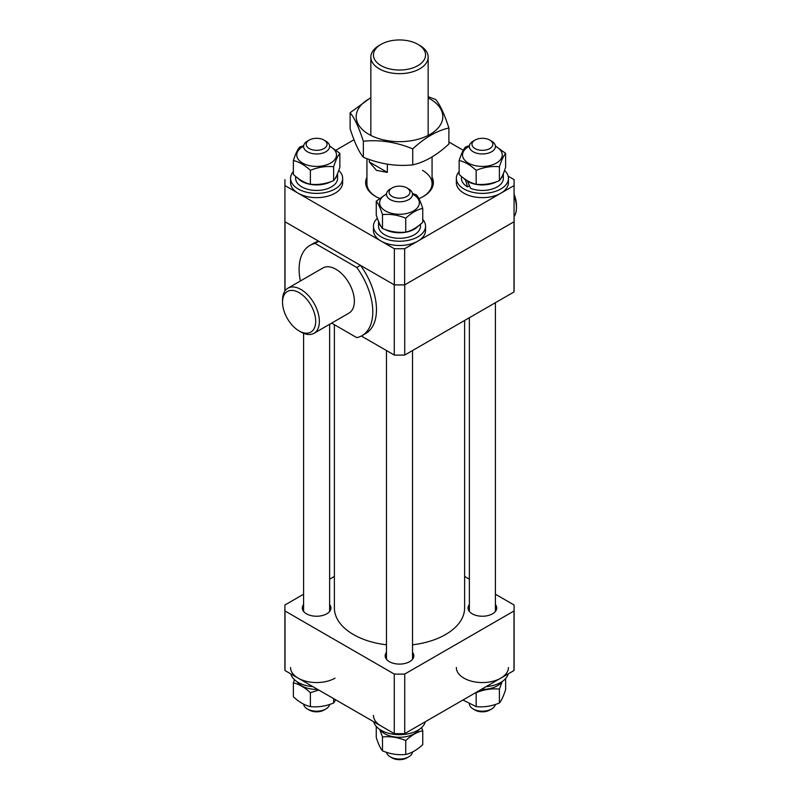 <?xml version="1.0" encoding="UTF-8"?>
<svg xmlns="http://www.w3.org/2000/svg" width="799" height="799" viewBox="0 0 799 799"><rect width="100%" height="100%" fill="white"/><g stroke="black" fill="none" stroke-linecap="round" stroke-linejoin="round"><path stroke-width="1.2" d="M379.525 198.382A33.868 19.546 180 0 1 375.56 196.424L375.56 196.424A33.868 19.546 180 0 1 366.941 177.228M366.941 158.631L366.941 183.66A32.559 18.796 0 0 0 376.029 196.694M432.059 177.228A33.868 19.546 180 0 1 423.44 196.424A33.868 19.546 180 0 1 418.876 198.631M284.933 179.625L284.933 185.578L394.346 248.739L404.654 248.739L514.067 185.578L514.067 179.625L508.174 176.219M463.27 150.292L448.888 141.992M353.997 139.745L336.059 150.112M284.933 185.578L284.933 221.732L394.346 284.903L394.346 248.739M404.654 248.739L404.654 284.903L514.067 221.732L514.067 185.578M404.654 284.903L394.346 284.903M422.971 196.694A32.559 18.796 0 0 0 432.059 183.66A32.559 18.796 0 0 0 422.521 170.367M334.382 324.724L334.382 607.969A65.119 37.593 0 0 0 353.458 634.556A65.119 37.593 0 0 0 386.476 644.803M412.524 644.803A65.119 37.593 0 0 0 464.618 607.969L464.618 320.469M469.363 604.523A14.322 8.27 0 0 0 468.054 607.969A14.322 8.27 0 0 0 472.259 613.822A14.322 8.27 0 0 0 487.869 615.61A14.322 8.27 0 0 0 496.708 607.969A14.322 8.27 0 0 0 495.41 604.523M386.476 652.374A14.322 8.27 0 0 0 385.178 655.819A14.322 8.27 0 0 0 389.373 661.672A14.322 8.27 0 0 0 404.983 663.46A14.322 8.27 0 0 0 413.822 655.819A14.322 8.27 0 0 0 412.524 652.374M303.59 604.523A14.322 8.27 0 0 0 302.292 607.969A14.322 8.27 0 0 0 306.486 613.822A14.322 8.27 0 0 0 322.097 615.61A14.322 8.27 0 0 0 330.946 607.969A14.322 8.27 0 0 0 329.637 604.523M495.41 594.216L513.997 604.953A114.617 66.167 0 0 1 514.117 607.969A114.617 66.167 0 0 1 513.997 610.985L404.733 674.066A114.617 66.167 0 0 1 394.267 674.066L285.003 610.985A114.617 66.167 0 0 1 284.883 607.969L284.883 667.525A114.617 66.167 180 0 0 285.003 670.541L285.003 610.985M464.618 576.449L469.363 579.185M284.883 607.969A114.617 66.167 0 0 1 285.003 604.953L303.59 594.216M329.637 579.185L334.382 576.449M513.997 610.985L513.997 670.541L404.733 733.622L404.733 674.066M394.267 674.066L394.267 733.622L285.003 670.541M404.733 733.622A114.617 66.167 180 0 1 394.267 733.622M514.117 607.969L514.117 667.525A114.617 66.167 180 0 1 513.997 670.541M419.765 45.423L419.765 45.423A28.654 16.539 180 0 1 428.154 57.119A28.654 16.539 180 0 1 410.466 72.399A28.654 16.539 180 0 1 379.235 68.814A28.654 16.539 180 0 1 370.846 57.119A28.654 16.539 180 0 1 379.235 45.423L381.083 44.354A26.047 15.041 0 0 0 381.083 65.628A26.047 15.041 0 0 0 417.917 65.628A26.047 15.041 0 0 0 417.917 44.354L419.765 45.423L417.917 44.354A26.047 15.041 0 0 0 381.083 44.354M387.345 164.185L387.345 172.394L376.479 170.367L369.298 161.967L369.298 159.48M369.298 161.967L387.345 172.394M300.963 332.014L299.116 330.946A23.441 13.533 -120 0 0 315.695 321.378A23.441 13.533 -120 0 0 299.116 292.664A23.441 13.533 -120 0 0 282.536 302.232A23.441 13.533 -120 0 0 299.116 330.946L300.963 332.014A26.047 15.041 60 0 0 313.987 333.303L348.983 313.098A26.047 15.041 -120 0 0 352.968 292.224A26.047 15.041 -120 0 0 335.96 269.273A26.047 15.041 -120 0 0 322.926 267.975L287.93 288.179A26.047 15.041 60 0 1 300.963 289.478A26.047 15.041 60 0 1 317.972 312.429A26.047 15.041 60 0 1 313.987 333.303M282.536 302.232L282.536 300.104A26.047 15.041 60 0 1 287.93 288.179M300.374 280.998A52.095 30.082 60 0 1 309.902 245.423L313.588 243.296A52.095 30.082 60 0 1 318.821 241.298L285.003 221.772L285.003 290.896M361.328 336.019L394.267 355.046A114.617 66.167 180 0 0 404.733 355.046L513.997 291.965A114.617 66.167 180 0 0 514.117 288.938L514.117 218.756A114.617 66.167 180 0 1 514.067 220.644M309.902 245.423A52.095 30.082 60 0 1 315.136 243.425L356.773 267.465A52.095 30.082 60 0 1 362.007 335.65A52.095 30.082 60 0 1 356.773 337.647L331.615 323.126M284.943 290.996A114.617 66.167 180 0 1 284.883 288.938L284.883 218.756A114.617 66.167 180 0 1 284.933 216.869M356.773 267.465L360.459 265.338L394.267 284.853L394.267 355.046M360.459 265.338A52.095 30.082 60 0 1 365.682 333.523L362.007 335.65M404.733 355.046L404.733 284.853L513.997 221.772L513.997 291.965M402.776 284.903A114.617 66.167 180 0 1 396.224 284.903M514.067 216.869A114.617 66.167 180 0 1 514.117 218.756M284.933 220.644A114.617 66.167 180 0 1 284.883 218.756M315.136 243.425L318.821 241.298M514.067 216.699A26.047 15.041 -120 0 0 516.464 207.59A26.047 15.041 -120 0 0 514.067 195.725M514.067 194.167A23.441 13.533 60 0 1 516.464 205.463L516.464 207.59M505.627 678.561L505.627 689.597C503.56 696.049 501.482 700.523 499.395 703.01C491.675 706.206 483.924 707.405 476.154 706.606L476.154 692.703C483.884 689.507 491.635 688.309 499.395 689.108L502.221 681.517M476.154 706.606L462.951 700.014M499.395 703.01L499.395 689.108M379.665 729.377L382.481 736.958C390.212 736.159 397.962 737.357 405.732 740.553C411.415 735.28 417.088 732.004 422.741 730.735L421.652 727.539M422.741 730.735L422.741 744.638C417.088 749.901 411.415 753.177 405.732 754.466C398.002 755.265 390.252 754.066 382.481 750.87C380.414 748.403 378.336 743.929 376.259 737.447L376.259 726.421M405.732 754.466L405.732 740.553M382.481 750.87L382.481 736.958M335.73 699.824L333.632 703.01L333.632 698.616M333.632 703.01C325.902 706.206 318.152 707.405 310.392 706.606C304.729 705.337 299.066 702.061 293.373 696.788L293.373 682.875C299.066 684.164 304.729 687.44 310.392 692.703L318.741 690.016M310.392 706.606L310.392 692.703M294.461 679.689L293.373 682.875M481.338 689.397A20.974 12.105 0 0 0 497.208 685.862A20.974 12.105 0 0 0 501.902 681.737M379.984 729.587A20.974 12.105 0 0 0 384.669 733.722A20.974 12.105 0 0 0 419.016 729.587M297.098 681.737A20.974 12.105 0 0 0 317.662 689.397M486.072 686.661A26.047 15.041 0 0 0 500.803 682.406A26.047 15.041 0 0 0 508.174 673.897M456.339 667.525A26.047 15.041 0 0 0 472.419 681.417A26.047 15.041 0 0 0 500.803 678.151A26.047 15.041 0 0 0 508.434 667.525M373.712 721.757A26.047 15.041 0 0 0 381.083 730.266A26.047 15.041 0 0 0 407.74 733.891A26.047 15.041 0 0 0 425.288 721.757M373.453 715.375A26.047 15.041 0 0 0 381.083 726.011M290.826 673.897A26.047 15.041 0 0 0 312.928 686.661M290.566 667.525A26.047 15.041 0 0 0 306.646 681.417A26.047 15.041 0 0 0 335.031 678.151M473.178 141.123L475.015 140.065A10.417 6.012 0 0 0 475.015 148.574A10.417 6.012 0 0 0 489.757 148.574A10.417 6.012 0 0 0 489.757 140.065A10.417 6.012 0 0 0 475.015 140.065L473.178 141.123A13.024 7.521 180 0 0 469.363 146.447A13.024 7.521 180 0 0 477.403 153.388A13.024 7.521 180 0 0 491.595 151.76A13.024 7.521 180 0 0 495.41 146.447A13.024 7.521 180 0 0 491.595 141.123L489.757 140.065M489.757 710.061L491.595 708.993L489.757 710.061A10.417 6.012 180 0 1 475.015 710.061L473.178 708.993A13.024 7.521 0 0 0 491.595 708.993L491.595 708.993A13.024 7.521 0 0 0 495.33 704.488M469.383 704.149A13.024 7.521 0 0 0 473.178 708.993M408.708 188.983L406.871 187.915A10.417 6.012 0 0 0 392.129 187.915A10.417 6.012 0 0 0 392.129 196.424A10.417 6.012 0 0 0 406.871 196.424A10.417 6.012 0 0 0 406.871 187.915L408.708 188.983A13.024 7.521 180 0 1 412.524 194.297A13.024 7.521 180 0 1 404.484 201.248A13.024 7.521 180 0 1 390.292 199.61A13.024 7.521 180 0 1 386.476 194.297A13.024 7.521 180 0 1 390.292 188.983L392.129 187.915M408.708 756.843L406.871 757.911A10.417 6.012 180 0 1 392.129 757.911L390.292 756.843A13.024 7.521 0 0 0 408.708 756.843A13.024 7.521 0 0 0 412.494 752.009M386.556 752.348A13.024 7.521 0 0 0 390.292 756.843L392.129 757.911M307.405 141.123L309.243 140.065A10.417 6.012 0 0 0 309.243 148.574A10.417 6.012 0 0 0 323.985 148.574A10.417 6.012 0 0 0 323.985 140.065A10.417 6.012 0 0 0 309.243 140.065L307.405 141.123A13.024 7.521 180 0 0 303.59 146.447A13.024 7.521 180 0 0 311.63 153.388A13.024 7.521 180 0 0 325.822 151.76A13.024 7.521 180 0 0 329.637 146.447A13.024 7.521 180 0 0 325.822 141.123L323.985 140.065M303.62 704.149A13.024 7.521 0 0 0 307.405 708.993L309.243 710.061A10.417 6.012 180 0 0 323.985 710.061L325.822 708.993A13.024 7.521 0 0 0 329.558 704.488M307.405 708.993A13.024 7.521 0 0 0 325.822 708.993L323.985 710.061M428.154 97.917A43.306 24.999 180 0 1 430.122 98.986A43.306 24.999 180 0 1 430.122 134.342A43.306 24.999 180 0 1 368.878 134.342A43.306 24.999 180 0 1 370.846 97.917M448.888 128L448.888 144.01C436.803 155.236 424.748 162.197 412.733 164.884C396.314 166.592 379.845 164.045 363.345 157.243L363.345 141.233C379.765 139.525 396.234 142.072 412.733 148.874C424.748 137.698 436.803 130.736 448.888 128C444.494 114.277 440.079 104.769 435.655 99.485L428.154 96.719M370.846 97.588L350.112 112.719C354.506 117.952 358.921 127.46 363.345 141.233M363.345 157.243C358.941 152.01 354.536 142.502 350.112 128.729L350.112 112.719M412.733 164.884L412.733 148.874M329.637 146.287A19.865 11.466 180 0 1 330.656 163.056A19.865 11.466 180 0 1 302.571 163.056A19.865 11.466 180 0 1 302.571 146.836A19.865 11.466 180 0 1 303.59 146.287M339.855 153.338L339.855 167.241C337.787 173.703 335.71 178.167 333.632 180.654L333.632 166.751C335.7 160.299 337.777 155.825 339.855 153.338L329.617 145.967M303.67 145.628L299.605 147.106C297.528 149.573 295.45 154.047 293.373 160.529C299.066 161.817 304.729 165.093 310.392 170.347C318.112 167.161 325.862 165.962 333.632 166.751M333.632 180.654C325.902 183.85 318.152 185.048 310.392 184.249C304.729 182.981 299.066 179.715 293.373 174.432L293.373 160.529M310.392 184.249L310.392 170.347M295.65 176.419L295.65 178.347A20.974 12.105 0 0 0 308.594 189.533A20.974 12.105 0 0 0 331.445 186.906A20.974 12.105 0 0 0 337.587 178.347L337.587 173.543M297.747 178.097A20.974 12.105 0 0 0 330.866 181.693M335.161 178.467A20.974 12.105 0 0 0 337.528 173.663M293.373 171.555A26.047 15.041 0 0 0 290.566 178.347L290.566 182.601A26.047 15.041 0 0 0 306.646 196.494A26.047 15.041 0 0 0 335.031 193.238A26.047 15.041 0 0 0 342.661 182.601L342.661 178.347A26.047 15.041 0 0 0 338.766 170.437M290.566 178.347A26.047 15.041 0 0 0 306.646 192.239A26.047 15.041 0 0 0 335.031 188.983A26.047 15.041 0 0 0 342.661 178.347M412.524 194.147A19.865 11.466 180 0 1 413.542 194.696A19.865 11.466 180 0 1 413.542 210.916A19.865 11.466 180 0 1 385.458 210.916A19.865 11.466 180 0 1 386.476 194.147M422.741 208.379L422.741 222.282C417.088 227.545 411.415 230.821 405.732 232.11L405.732 218.207C411.415 212.924 417.088 209.648 422.741 208.379C420.673 201.917 418.596 197.443 416.519 194.956L412.444 193.478M386.506 193.827L376.259 201.188C378.327 203.655 380.404 208.13 382.481 214.611C390.212 213.802 397.962 215.001 405.732 218.207M405.732 232.11C398.002 232.909 390.252 231.71 382.481 228.514C380.414 226.047 378.336 221.573 376.259 215.091L376.259 201.188M382.481 228.514L382.481 214.611M378.526 221.393L378.526 226.197A20.974 12.105 0 0 0 384.669 234.756A20.974 12.105 0 0 0 407.52 237.383A20.974 12.105 0 0 0 420.474 226.197L420.474 224.269M378.586 221.523A20.974 12.105 0 0 0 380.953 226.317M385.248 229.553A20.974 12.105 0 0 0 418.366 225.947M377.348 218.287A26.047 15.041 0 0 0 373.453 226.197L373.453 230.452A26.047 15.041 0 0 0 381.083 241.088A26.047 15.041 0 0 0 409.468 244.344A26.047 15.041 0 0 0 425.547 230.452L425.547 226.197A26.047 15.041 0 0 0 422.741 219.405M373.453 226.197A26.047 15.041 0 0 0 381.083 236.834A26.047 15.041 0 0 0 409.468 240.09A26.047 15.041 0 0 0 425.547 226.197M495.41 146.287A19.865 11.466 180 0 1 496.429 163.056A19.865 11.466 180 0 1 468.344 163.056A19.865 11.466 180 0 1 468.344 146.836A19.865 11.466 180 0 1 469.363 146.287M469.442 145.628L465.368 147.106C463.3 149.573 461.223 154.047 459.145 160.529C464.798 161.798 470.471 165.073 476.154 170.347C483.884 167.161 491.635 165.962 499.395 166.751C501.472 160.299 503.55 155.825 505.627 153.338L495.38 145.967M505.627 153.338L505.627 167.241C503.56 173.703 501.482 178.167 499.395 180.654C491.675 183.85 483.924 185.048 476.154 184.249C470.471 182.961 464.798 179.695 459.145 174.432L459.145 160.529M499.395 180.654L499.395 166.751M476.154 184.249L476.154 170.347M496.638 181.693A20.974 12.105 0 0 1 467.555 181.373L470.581 188.354A20.974 12.105 0 0 0 497.208 186.906A20.974 12.105 0 0 0 503.35 178.347L503.35 173.543M500.933 178.467A20.974 12.105 0 0 0 503.3 173.663M461.413 176.419L461.413 178.347A20.974 12.105 0 0 0 467.555 186.906L465.388 179.435M463.51 178.097A20.974 12.105 0 0 0 465.058 179.625M467.555 186.906L469.413 185.837M467.555 181.373L468.054 181.093M459.145 171.555A26.047 15.041 0 0 0 456.339 178.347L456.339 182.601A26.047 15.041 0 0 0 472.419 196.494A26.047 15.041 0 0 0 500.803 193.238A26.047 15.041 0 0 0 508.434 182.601L508.434 178.347A26.047 15.041 0 0 0 504.539 170.437M456.339 178.347A26.047 15.041 0 0 0 472.419 192.239A26.047 15.041 0 0 0 500.803 188.983A26.047 15.041 0 0 0 508.434 178.347M428.154 57.119L428.154 135.411M432.059 156.944L432.059 183.66M370.846 57.119L370.846 135.411M469.363 317.732L469.363 611.415M495.41 302.691L495.41 611.415M386.476 350.541L386.476 659.265M412.524 350.541L412.524 659.265M329.637 324.264L329.637 611.415M303.59 333.313L303.59 611.415"/></g></svg>
